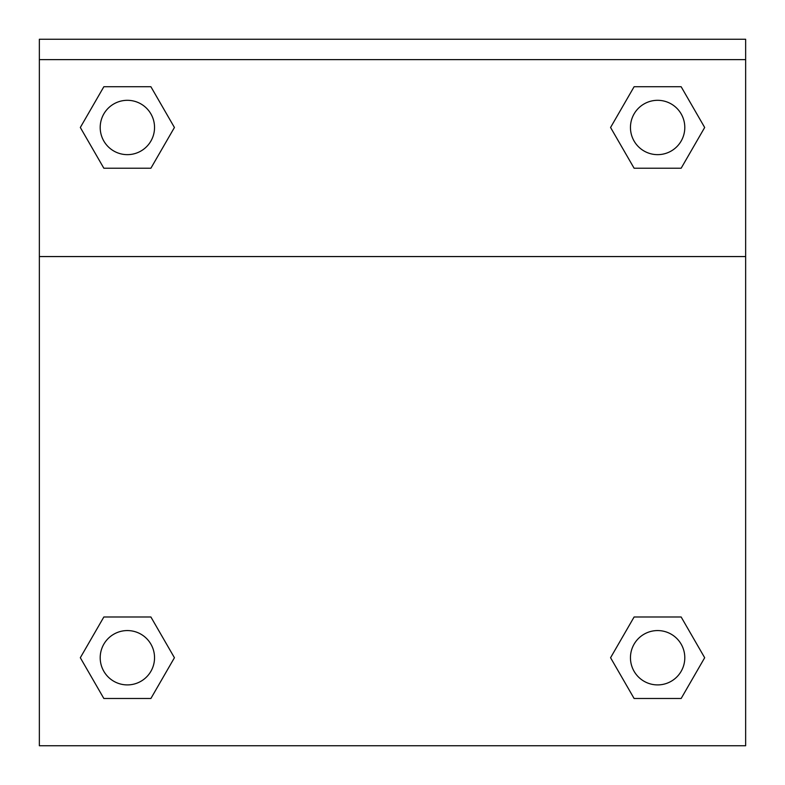 <?xml version="1.0" encoding="UTF-8"?>
<svg xmlns="http://www.w3.org/2000/svg" width="785" height="785" viewBox="0 0 785 785"><rect width="100%" height="100%" fill="white"/><g stroke="black" fill="none" stroke-linecap="round" stroke-linejoin="round"><path stroke-width="1.18" d="M616.117 648.135L634.103 616.99L647.36 616.99L634.103 616.99L610.573 657.732L634.103 616.99L681.154 616.99L634.103 616.99L681.154 616.99L704.675 657.732L681.154 698.483L704.675 657.732M103.846 616.99L150.897 616.99L103.846 616.99L80.325 657.732L103.846 616.99L150.897 616.99L174.427 657.732L150.897 698.483L103.846 698.483L150.897 698.483L103.846 698.483L80.325 657.732M168.883 137.081L150.897 168.225L137.64 168.225L150.897 168.225L174.427 127.484L150.897 168.225L103.846 168.225L150.897 168.225L103.846 168.225L80.325 127.484L103.846 86.733L80.325 127.484M681.154 168.225L634.103 168.225L681.154 168.225L704.675 127.484L681.154 168.225L634.103 168.225L610.573 127.484L634.103 86.733L610.573 127.484M745.642 59.621L745.642 39.25L39.358 39.25L39.358 59.621L745.642 59.621L745.642 745.75L39.358 745.75L39.358 59.621M681.154 698.483L634.103 698.483L681.154 698.483L634.103 698.483L610.573 657.732M39.358 256.567L745.642 256.567M634.103 86.733L681.154 86.733L634.103 86.733L681.154 86.733L704.675 127.484M103.846 86.733L150.897 86.733L103.846 86.733L150.897 86.733L174.427 127.484M684.795 657.732A27.161 27.161 0 0 0 644.043 634.211A27.161 27.161 0 0 0 644.043 681.262A27.161 27.161 0 0 0 684.795 657.732M154.537 657.732A27.161 27.161 0 0 0 113.786 634.211A27.161 27.161 0 0 0 113.786 681.262A27.161 27.161 0 0 0 154.537 657.732M684.795 127.484A27.161 27.161 0 0 0 644.043 103.954A27.161 27.161 0 0 0 644.043 151.005A27.161 27.161 0 0 0 684.795 127.484M154.537 127.484A27.161 27.161 0 0 0 113.786 103.954A27.161 27.161 0 0 0 113.786 151.005A27.161 27.161 0 0 0 154.537 127.484M634.103 616.99L647.36 616.99M137.64 616.99L150.897 616.99M647.36 168.225L634.103 168.225M150.897 168.225L137.64 168.225"/></g></svg>
